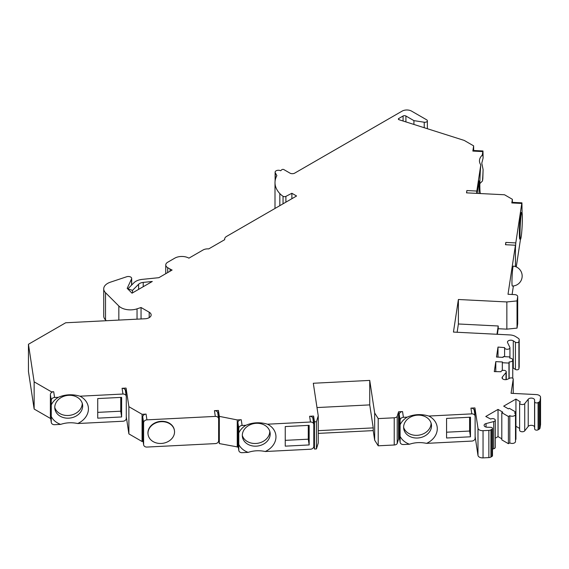 <?xml version="1.0" encoding="UTF-8"?>
<svg xmlns="http://www.w3.org/2000/svg" width="569" height="569" viewBox="0 0 569 569"><rect width="100%" height="100%" fill="white"/><g stroke="black" fill="none" stroke-linecap="round" stroke-linejoin="round"><path stroke-width="0.85" d="M480.57 193.56L480.585 193.453A19.325 1.373 -87.1 0 1 480.464 193.403A19.325 1.373 -87.1 0 1 479.845 184.719A19.325 1.373 92.9 0 1 480.784 164.932L476.829 191.056L466.872 190.551L466.651 192.863M473.643 150.501L473.643 145.863L472.853 151.077L482.811 151.582L482.974 150.97L483.102 158.054L481.787 163.196L483.102 169.569L482.811 178.787L482.476 180.978L479.852 183.609M475.122 436.501L477.988 455.442A4.666 2.696 0 0 0 483.045 457.889L488.863 457.597A3.329 1.92 0 0 0 490.926 457.042L490.926 429.837A3.329 1.92 180 0 1 488.863 430.392L483.045 430.683A4.666 2.696 180 0 1 477.988 428.237L474.916 407.923L470.933 408.122L471.801 413.876L428.834 416.046C421.238 413.827 414.033 414.189 407.219 417.134L403.421 417.326L402.553 411.579L398.57 411.778L397.219 416.209A3.329 1.92 180 0 1 394.225 417.795L378.207 418.599L374.672 412.987L369.736 380.412L313.306 383.257L318.242 415.839L316.449 421.721L314.465 421.821L313.597 416.074L309.614 416.273L310.482 422.02L267.515 424.197C259.919 421.978 252.721 422.34 245.908 425.285L242.109 425.477L241.235 419.73L237.252 419.929L219.321 416.373L218.425 410.455L214.442 410.654L215.31 416.401L146.937 419.858L146.062 414.104L142.079 414.31L128.886 406.693L126.062 388.086L122.079 388.286L122.954 394.033L79.987 396.202C72.391 393.983 65.186 394.353 58.372 397.297L54.574 397.489L53.706 391.735L51.495 391.849L34.14 381.835L28.45 344.266L65.677 322.772L145.067 318.761A6.664 3.848 0 0 0 151.148 314.934A6.664 3.848 0 0 0 149.199 312.21L141.048 307.509L137.044 308.839A13.329 7.696 180 0 1 118.843 306.022L105.514 292.694A13.329 7.696 180 0 1 103.729 288.846L103.729 316.051A13.329 7.696 0 0 0 105.514 319.899L106.332 320.724M28.45 344.266L28.45 371.472L34.14 409.04L50.691 418.592M51.281 422.468L50.413 416.721A3.329 2.71 171.4 0 1 50.385 416.387L51.26 422.141A3.329 2.71 -8.6 0 0 51.281 422.468A3.329 2.71 -8.6 0 0 54.574 424.694L60.655 424.389C66.104 422.561 71.786 422.269 77.711 423.521L122.954 421.238A3.329 2.71 -8.6 0 0 126.275 418.35L126.275 396.586A3.329 2.71 -8.6 0 0 126.247 396.252L125.379 390.505A3.329 2.71 -8.6 0 0 122.079 388.286M126.275 416.657L128.886 433.898L142.079 441.516L143.125 441.459M146.062 414.104A3.329 2.71 171.4 0 0 142.741 416.999L143.616 422.746L143.616 444.51A3.329 2.71 -8.6 0 0 143.637 444.844A3.329 2.71 -8.6 0 0 146.937 447.063L215.31 443.607A3.329 2.71 -8.6 0 0 218.631 440.719L218.631 418.955A3.329 2.71 -8.6 0 0 218.61 418.628L217.735 412.874A3.329 2.71 -8.6 0 0 214.442 410.654M218.631 439.026L219.321 443.578L238.297 447.085M245.908 425.285A19.325 15.719 171.4 0 0 238.788 432.945L238.788 450.129A3.329 2.71 -8.6 0 0 238.809 450.463A3.329 2.71 -8.6 0 0 242.109 452.682L248.184 452.376C253.639 450.548 259.322 450.264 265.239 451.516L310.482 449.226A3.329 2.71 -8.6 0 0 313.803 446.338L313.803 424.574A3.329 2.71 -8.6 0 0 313.775 424.246L312.907 418.492A3.329 2.71 -8.6 0 0 309.614 416.273M313.803 444.645L314.465 449.026L316.449 448.927L318.242 443.045L318.242 415.839M318.242 433.386L373.221 430.612L374.672 440.193L378.207 445.804L394.225 445.001A3.329 1.92 0 0 0 397.219 443.415L398.57 438.984L399.616 438.934M407.219 417.134A19.325 15.719 171.4 0 0 400.107 424.794L400.107 441.978A3.329 2.71 -8.6 0 0 400.128 442.312A3.329 2.71 -8.6 0 0 403.421 444.531L409.502 444.225C414.95 442.398 420.64 442.113 426.558 443.365L471.801 441.082A3.329 2.71 -8.6 0 0 475.122 438.194L475.122 416.43A3.329 2.71 -8.6 0 0 475.094 416.095L474.226 410.349A3.329 2.71 -8.6 0 0 470.933 408.122M501.801 438.791L498.031 436.615L498.031 409.41L485.777 416.487L490.727 419.069A2.667 1.536 180 0 1 493.629 418.734A2.667 1.536 180 0 1 495.279 420.157A2.667 1.536 180 0 1 493.714 421.558L486.047 423.578A3.329 1.92 0 0 0 484.098 425.328A3.329 1.92 0 0 0 487.334 427.248L490.549 427.305A1.999 1.152 180 0 1 492.491 428.457L492.491 455.662A1.999 1.152 0 0 1 491.908 456.48L490.926 457.042M492.491 449.09L493.714 448.763A2.667 1.536 0 0 0 495.279 447.362L495.279 420.157M498.031 436.615L495.279 438.208M515.5 414.31L515.5 441.516A3.329 1.92 0 0 1 513.444 443.294A3.329 1.92 0 0 1 509.81 442.874L508.394 443.692L501.801 439.88L501.801 412.674L508.394 416.487L509.81 415.669A3.329 1.92 180 0 0 513.444 416.088A3.329 1.92 180 0 0 515.5 414.31A3.329 1.92 180 0 0 514.525 412.952L515.934 412.134L509.34 408.322L508.394 408.869L503.686 406.145L515.934 399.075L520.415 401.934A2.667 1.536 180 0 0 519.632 403.016A2.667 1.536 180 0 0 521.73 404.523A2.667 1.536 180 0 0 524.725 403.656L528.217 399.232A3.329 1.92 0 0 1 531.908 398.144A3.329 1.92 0 0 1 534.583 399.971L534.668 401.828A1.999 1.152 180 0 0 535.927 402.866A1.999 1.152 180 0 0 538.082 402.61L539.063 402.048A3.329 1.92 180 0 0 540.024 400.853L540.536 397.496A4.666 2.696 180 0 0 540.55 397.262A4.666 2.696 180 0 0 536.29 394.58L511.069 393.307L513.217 379.125A1.999 1.152 180 0 0 513.224 379.025A1.999 1.152 180 0 0 512.093 377.987A1.999 1.152 180 0 0 509.98 378.115L507.463 379.267A3.329 1.92 0 0 1 503.942 379.495A3.329 1.92 0 0 1 502.064 377.759A3.329 1.92 0 0 1 502.384 376.934L506.012 372.539A2.667 1.536 180 0 0 506.275 371.877A2.667 1.536 180 0 0 503.729 370.341A2.667 1.536 180 0 0 500.955 371.742L494.283 371.6L495.798 361.635L502.434 361.969L502.32 362.738L508.956 363.072L509.134 361.927A3.329 1.92 180 0 0 512.754 360.006A3.329 1.92 180 0 0 509.71 358.093L509.888 356.941L503.245 356.607L503.131 357.375L496.495 357.04L498.003 347.069L504.611 347.602A2.667 1.536 180 0 0 504.603 347.73A2.667 1.536 180 0 0 507.271 349.274A2.667 1.536 180 0 0 509.931 347.73A2.667 1.536 180 0 0 509.838 347.325L507.584 342.63A3.329 1.92 0 0 1 507.463 342.118A3.329 1.92 0 0 1 509.611 340.319A3.329 1.92 0 0 1 513.288 340.838L515.422 342.225A1.999 1.152 180 0 0 517.541 342.559A1.999 1.152 180 0 0 518.907 341.564L519.177 339.785A3.329 1.92 180 0 0 519.191 339.615A3.329 1.92 180 0 0 518.345 338.335L515.706 336.62A8.82 5.093 180 0 0 509.881 334.928L453.45 332.076L458.386 299.5L458.386 323.981L498.216 325.994L498.216 328.718L506.851 329.152L517.036 328.114L517.676 323.903A3.329 1.92 0 0 0 517.69 323.74A3.329 1.92 0 0 0 517.676 323.569M515.934 399.075L515.934 439.339L515.5 439.588M519.632 428.414L515.934 426.281M519.632 403.016L519.632 430.228A2.667 1.536 0 0 0 521.73 431.729A2.667 1.536 0 0 0 524.725 430.861L528.217 426.437A3.329 1.92 180 0 1 531.908 425.349A3.329 1.92 180 0 1 534.583 427.177L534.668 429.033A1.999 1.152 0 0 0 535.927 430.072A1.999 1.152 0 0 0 538.082 429.815L538.082 402.61M540.536 424.232A4.666 2.696 0 0 1 540.55 424.467A4.666 2.696 0 0 1 540.536 424.702L540.024 428.059A3.329 1.92 0 0 1 539.063 429.254L538.082 429.815M512.754 367.766A3.329 1.92 180 0 1 513.288 368.043L515.422 369.43A1.999 1.152 0 0 0 517.541 369.765A1.999 1.152 0 0 0 518.907 368.769L519.177 366.991A3.329 1.92 0 0 0 519.191 366.82A3.329 1.92 0 0 0 519.177 366.649M497.37 334.295L498.216 328.718M512.1 294.486L513.394 285.958M516.275 266.925L520.486 239.172M472.853 151.077L473.017 150.465L482.974 150.97M466.872 190.551L466.523 192.855L504.525 194.769L512.37 199.299L511.816 202.941L511.986 202.336L521.944 202.834L522.065 212.934M476.609 193.36L476.829 191.056M477.135 193.389L479.034 180.842L479.034 193.481M482.811 151.582L482.277 155.088C479.112 158.232 478.614 161.518 480.784 164.932M511.816 202.941L521.773 203.446L515.791 242.92L505.834 242.422L505.485 244.72L515.443 245.225L508.01 294.28L514.646 294.614A3.329 1.92 180 0 1 517.69 296.534A3.329 1.92 180 0 1 517.676 296.698L517.036 300.909L506.851 301.947L458.386 299.5M498.031 409.41L502.74 412.134L501.801 412.674M492.491 428.457A1.999 1.152 180 0 1 491.908 429.275L490.926 429.837M103.729 288.846A13.329 7.696 180 0 1 110.393 282.181L126.681 276.754A3.329 1.92 180 0 1 131.681 278.419A3.329 1.92 180 0 1 131.567 278.917L127.186 288.348L132.015 293.177L152.286 281.477L143.217 282.402A6.664 3.848 0 0 0 138.608 284.265L132.499 290.375L127.883 288.832L133.985 282.729A11.992 6.928 180 0 1 142.293 279.372L158.858 277.686L172.101 270.033A16.657 9.616 180 0 1 170.067 269.037L170.067 271.214M165.757 273.696L165.757 264.955A6.664 3.848 180 0 0 167.713 267.672L170.067 269.037M165.757 264.955A6.664 3.848 180 0 1 167.713 262.231L174.783 258.155A9.993 5.768 180 0 1 188.915 258.155L203.055 249.99A6.664 3.848 180 0 1 208.709 248.902L224.727 239.656A6.664 3.848 180 0 1 224.663 239.108A6.664 3.848 180 0 1 226.611 236.391L296.349 196.127A1.33 0.768 0 0 0 296.556 195.971L291.876 193.268L285.894 196.376A1.999 1.152 180 0 1 283.042 196.277A26.153 15.1 180 0 1 279.827 193.588A39.986 23.087 180 0 1 275.005 182.599A39.986 23.087 180 0 1 276.875 175.622L275.275 172.777A3.329 1.92 180 0 1 275.112 172.187A3.329 1.92 180 0 1 277.089 170.43A3.329 1.92 180 0 1 280.673 170.757A39.986 23.087 180 0 1 281.819 169.711A1.33 0.768 180 0 1 283.867 169.598L289.991 173.132A3.329 1.92 0 0 0 294.699 173.132L402.141 111.111A6.664 3.848 180 0 1 411.565 111.111L426.643 119.81A2.496 1.444 180 0 1 427.369 120.834A2.496 1.444 180 0 1 424.225 122.228L413.919 120.628L405.91 116.005A1.999 1.152 0 0 0 403.08 116.005L398.748 118.508A1.33 0.768 0 0 0 398.357 119.049A1.33 0.768 0 0 0 399.047 119.725L464.219 140.422L473.643 145.863M482.476 180.978A19.325 1.373 92.9 0 0 483.102 169.569M483.102 158.054A19.325 1.373 92.9 0 0 482.405 154.903A19.325 1.373 92.9 0 0 482.277 155.088M512.37 199.299L512.37 202.351M505.834 242.422L505.621 244.727M515.443 247.558L515.5 266.612M515.5 247.558L515.791 242.92M521.773 203.446L521.944 202.834M521.865 212.557L521.197 212.522A13.329 0.946 92.9 0 0 520.528 214.947A13.329 0.946 92.9 0 0 519.419 229.826A13.329 0.946 92.9 0 0 519.853 239.144L520.514 239.179A13.329 0.946 -87.1 0 1 520.08 229.862A13.329 0.946 -87.1 0 1 521.19 214.982A13.329 0.946 -87.1 0 1 521.865 212.557A13.329 0.946 -87.1 0 1 522.299 221.867A13.329 0.946 -87.1 0 1 521.19 236.747A13.329 0.946 -87.1 0 1 520.514 239.179M515.443 266.598L515.443 245.225M513.338 266.114A9.972 0.711 92.9 0 0 512.434 271.449A9.972 0.711 92.9 0 0 511.958 281.811A9.972 0.711 92.9 0 0 512.328 286.036A9.993 9.993 0 0 0 522.164 276.036A9.993 9.993 0 0 0 513.338 266.114M517.036 300.909L517.036 328.114M506.851 301.947L506.851 329.152M457.135 332.26L458.386 323.981M498.216 325.994L496.965 334.273M498.003 357.112L498.003 347.069M509.888 358.1L509.888 356.941M509.134 378.506L509.134 361.927M508.956 378.584L508.956 363.072M502.32 370.533L502.32 362.738M495.798 371.678L495.798 361.635M509.81 442.874L509.81 415.669M508.394 443.692L508.394 416.487M474.916 414.893L474.916 407.923M446.573 432.205L469.603 431.046L469.603 417.248M403.62 427.326A13.997 11.38 171.4 0 0 418.841 435.157A13.997 11.38 171.4 0 0 431.096 423.194A13.997 11.38 171.4 0 0 431.096 423.158M400.128 442.312L399.26 436.565A3.329 2.71 -8.6 0 1 399.232 436.231L399.232 414.467A3.329 2.71 171.4 0 1 402.553 411.579M398.57 438.984L398.57 411.778M470.471 417.205L470.471 436.793L446.573 438.002L446.573 418.414L470.471 417.205M469.603 431.046L470.471 436.793M426.558 443.365A19.325 15.719 171.4 0 0 437.284 428.677A19.325 15.719 171.4 0 0 428.834 416.046M471.801 413.876A3.329 2.71 -8.6 0 1 475.094 416.095M403.62 427.291A13.997 11.38 -8.6 0 1 416.707 415.221A13.997 11.38 -8.6 0 1 431.402 424.488A13.997 11.38 -8.6 0 1 431.508 425.882A13.997 11.38 171.4 0 1 418.421 437.945A13.997 11.38 171.4 0 1 403.727 428.677A13.997 11.38 171.4 0 1 403.62 427.291M400.107 436.316A19.325 15.719 171.4 0 0 409.502 444.225M403.421 417.326A3.329 2.71 -8.6 0 0 400.107 420.214L400.107 424.794M378.207 445.804L378.207 418.599M374.672 440.193L374.672 412.987M369.736 380.412L369.736 404.893L373.221 427.888L318.242 430.669M373.221 430.612L373.221 427.888M316.99 407.56L369.736 404.893M316.449 421.721L316.449 448.927M314.465 421.821L314.465 449.026M313.597 416.074L313.597 423.037M285.254 440.356L308.284 439.197L308.284 425.399M242.309 435.47A13.997 11.38 171.4 0 0 257.522 443.308A13.997 11.38 171.4 0 0 269.784 431.345A13.997 11.38 171.4 0 0 269.784 431.309M238.809 450.463L237.942 444.709A3.329 2.71 -8.6 0 1 237.913 444.382L237.913 422.618A3.329 2.71 171.4 0 1 241.235 419.73M237.252 419.929L237.252 447.134M309.159 425.356L309.159 444.944L285.254 446.153L285.254 426.565L309.159 425.356M308.284 439.197L309.159 444.944M265.239 451.516A19.325 15.719 171.4 0 0 275.965 436.828A19.325 15.719 171.4 0 0 267.515 424.197M310.482 422.02A3.329 2.71 -8.6 0 1 313.775 424.246M242.309 435.434A13.997 11.38 -8.6 0 1 255.396 423.372A13.997 11.38 -8.6 0 1 270.083 432.632A13.997 11.38 -8.6 0 1 270.19 434.026A13.997 11.38 171.4 0 1 257.103 446.096A13.997 11.38 171.4 0 1 242.408 436.828A13.997 11.38 171.4 0 1 242.309 435.434M238.788 444.46A19.325 15.719 171.4 0 0 248.184 452.376M242.109 425.477A3.329 2.71 -8.6 0 0 238.788 428.365L238.788 432.945M219.321 416.373L219.321 443.578M218.425 410.455L218.425 417.418M143.637 444.844L142.769 439.09A3.329 2.71 -8.6 0 1 142.741 438.763L142.741 416.999M142.079 414.31L142.079 441.516M143.616 422.746A3.329 2.71 -8.6 0 1 146.937 419.858M215.31 416.401A3.329 2.71 -8.6 0 1 218.61 418.628M174.413 430.392A13.329 10.839 171.4 0 0 174.384 430.2A13.329 10.839 171.4 0 0 161.205 421.309A13.329 10.839 171.4 0 0 148.032 434.19A13.329 10.839 171.4 0 0 148.061 434.382M161.269 421.693A13.329 10.839 -8.6 0 1 174.441 430.584A13.329 10.839 -8.6 0 1 161.269 443.457A13.329 10.839 -8.6 0 1 148.089 434.574A13.329 10.839 -8.6 0 1 161.269 421.693M128.886 406.693L128.886 433.898M126.062 388.086L126.062 395.05M53.706 391.735A3.329 2.71 171.4 0 0 51.495 392.539A3.329 2.71 171.4 0 0 50.385 394.623L51.26 400.377A3.329 2.71 -8.6 0 1 54.574 397.489M51.495 391.849L51.495 392.539M97.726 412.369L120.756 411.202L120.756 397.411M54.773 407.482A13.997 11.38 171.4 0 0 69.695 415.356A13.997 11.38 171.4 0 0 82.235 403.848A13.997 11.38 171.4 0 0 82.249 403.321M58.372 397.297A19.325 15.719 171.4 0 0 51.26 404.957L51.26 400.377M54.788 407.937A13.997 11.38 -8.6 0 1 67.562 395.412A13.997 11.38 -8.6 0 1 82.555 404.644A13.997 11.38 -8.6 0 1 82.647 406.529A13.997 11.38 -8.6 0 1 69.276 418.13A13.997 11.38 -8.6 0 1 54.88 408.841A13.997 11.38 -8.6 0 1 54.788 407.937M51.26 422.141L51.26 404.957M79.987 396.202A19.325 15.719 -8.6 0 1 88.423 409.381A19.325 15.719 171.4 0 1 77.711 423.521M51.26 416.472A19.325 15.719 171.4 0 0 60.655 424.389M122.954 394.033A3.329 2.71 -8.6 0 1 126.247 396.252M97.726 418.158L97.726 398.57L121.624 397.368L121.624 416.956L97.726 418.158M120.756 411.202L121.624 416.956M50.385 416.387L50.385 394.623M34.14 381.835L34.14 409.04M141.048 307.509L141.048 318.967M132.499 290.375L132.499 292.9M291.876 193.268L291.876 198.709M413.919 124.447L413.919 120.628M517.676 296.698L517.676 323.903M519.177 366.991L519.177 339.785M518.907 368.769L518.907 341.564M515.422 369.43L515.422 342.225M513.288 368.043L513.288 340.838M506.012 379.651L506.012 372.539M502.384 378.591L502.384 376.934M513.217 393.414L513.217 379.125M540.536 424.702L540.536 397.496M540.024 428.059L540.024 400.853M539.063 429.254L539.063 402.048M534.668 429.033L534.668 401.828M534.583 427.177L534.583 399.971M528.217 426.437L528.217 399.232M524.725 430.861L524.725 403.656M493.714 448.763L493.714 421.558M486.047 427.077L486.047 423.578M491.908 456.48L491.908 429.275M488.863 457.597L488.863 430.392M483.045 457.889L483.045 430.683M477.988 455.442L477.988 428.237M400.107 441.978L399.232 436.231M400.107 420.214L399.232 414.467M397.219 443.415L397.219 416.209M394.225 445.001L394.225 417.795M238.788 450.129L237.913 444.382M238.788 428.365L237.913 422.618M142.741 438.763L143.616 444.51M149.199 312.21L149.199 317.651M137.044 308.839L137.044 319.166M118.843 306.022L118.843 320.091M105.514 292.694L105.514 319.899M131.567 278.917L131.567 285.154M143.217 282.402L143.217 286.712M138.608 284.265L138.608 289.372M167.713 267.672L167.713 272.572M285.894 196.376L285.894 202.166M283.042 196.277L283.042 203.809M279.827 193.588L279.827 205.665M275.275 172.777L275.275 179.925M424.225 122.228L424.225 127.719M398.748 119.597L398.748 118.508M403.08 121.005L403.08 116.005M405.91 121.901L405.91 116.005M517.69 323.74L517.69 296.534M519.191 366.82L519.191 339.615M509.931 358.107L509.931 347.73M504.603 356.678L504.603 347.73M512.754 378.278L512.754 360.006M506.275 379.615L506.275 371.877M513.224 393.414L513.224 379.025M540.55 424.467L540.55 397.262M174.384 430.2L174.441 430.584M148.032 434.19L148.089 434.574M131.681 285.041L131.681 278.419M224.663 239.691L224.663 239.108M275.005 208.446L275.005 182.599M275.112 180.921L275.112 172.187M427.369 128.722L427.369 120.834"/></g></svg>
